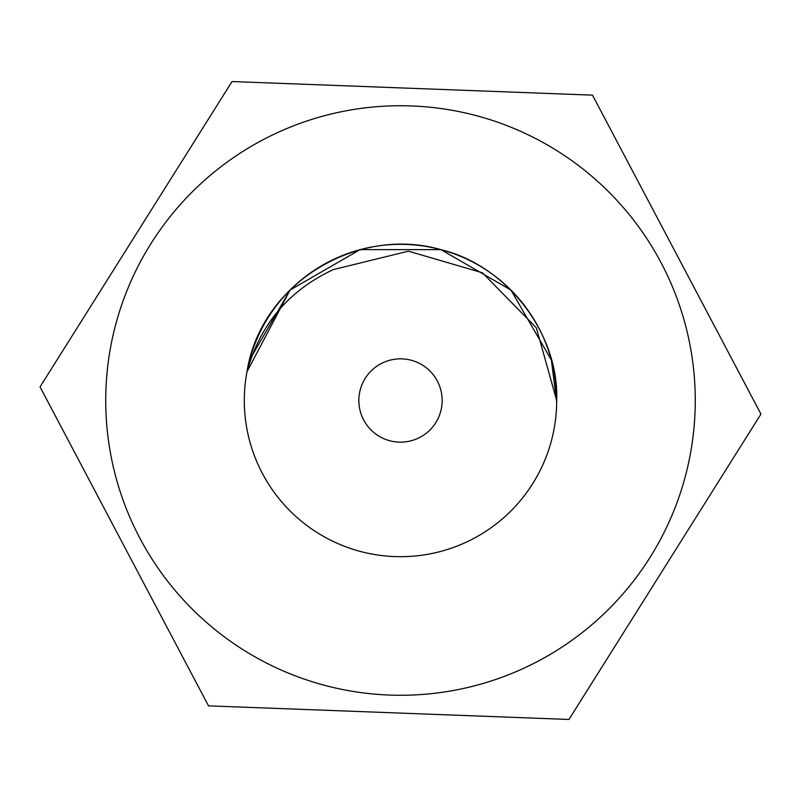 <?xml version="1.0" encoding="UTF-8"?>
<svg xmlns="http://www.w3.org/2000/svg" width="801" height="801" viewBox="0 0 801 801"><rect width="100%" height="100%" fill="white"/><g stroke="black" fill="none" stroke-linecap="round" stroke-linejoin="round"><path stroke-width="1.2" d="M333.436 269.557L408.41 251.184L482.382 272.761L536.33 327.809L556.695 400.5C559.238 333.907 506.813 265.411 440.92 249.632C357.056 225.411 260.685 283.594 246.988 371.704A156.195 156.195 0 0 0 399.789 556.685A156.195 156.195 0 0 0 556.685 401.922L551.368 360.08L510.948 290.052L440.92 249.632L360.08 249.632L290.052 290.052L246.988 371.704C260.165 324.305 288.971 290.262 333.436 269.557M358.848 400.5A41.652 41.652 0 0 1 400.5 358.848A41.652 41.652 0 0 1 442.152 400.5A41.652 41.652 0 0 1 400.5 442.152A41.652 41.652 0 0 1 358.848 400.5M556.695 400.5A156.195 156.195 0 0 1 556.685 401.922L551.368 360.08L510.948 290.052L440.92 249.632L360.08 249.632L290.052 290.052L246.988 371.704L290.052 290.052L360.08 249.632L440.92 249.632L510.948 290.052L551.368 360.08L556.695 400.5L551.368 360.08L510.948 290.052L440.92 249.632L360.08 249.632L290.052 290.052L249.712 359.779L290.052 290.052L360.08 249.632L440.92 249.632L510.948 290.052L551.368 360.08L556.695 400.5L551.368 360.08L510.948 290.052L440.92 249.632L360.08 249.632L290.052 290.052L249.712 359.779L290.052 290.052L360.08 249.632L440.92 249.632L510.948 290.052L551.368 360.08L556.695 400.5L551.368 360.08L510.948 290.052L440.92 249.632L360.08 249.632L290.052 290.052L246.988 371.704L290.052 290.052L360.08 249.632L440.92 249.632L510.948 290.052L551.368 360.08L556.695 400.5L551.368 360.08L510.948 290.052L440.92 249.632L360.08 249.632L290.052 290.052L246.988 371.704L290.052 290.052L360.08 249.632L440.92 249.632L510.948 290.052L551.368 360.08L556.695 400.5L551.368 360.08L510.948 290.052L440.92 249.632L360.08 249.632L290.052 290.052L249.712 359.779L290.052 290.052L360.08 249.632L440.92 249.632L510.948 290.052L551.368 360.08L556.695 400.5L551.368 360.08L510.948 290.052L440.92 249.632L360.08 249.632L290.052 290.052L249.712 359.779L290.052 290.052L360.08 249.632L440.92 249.632L510.948 290.052L551.368 360.08L556.695 400.5L551.368 360.08L510.948 290.052L440.92 249.632L360.08 249.632L290.052 290.052L249.712 359.779L290.052 290.052L360.08 249.632L440.92 249.632L510.948 290.052L551.368 360.08L556.695 400.5L551.368 360.08L510.948 290.052L440.92 249.632L360.08 249.632L290.052 290.052L249.712 359.779L290.052 290.052L360.08 249.632L440.92 249.632L510.948 290.052L551.368 360.08L556.695 400.5A156.195 156.195 0 0 0 246.988 371.704M106.573 378.302A294.758 294.758 0 0 1 400.5 105.742A294.758 294.758 0 0 1 694.427 422.698A294.758 294.758 0 0 1 378.302 694.427A294.758 294.758 0 0 1 106.573 378.302M400.5 87.9L232.04 81.542L40.05 386.913L208.51 705.861L568.96 719.458L760.95 414.087L592.49 95.139L400.5 87.9M244.756 388.735A156.195 156.195 0 0 0 244.305 400.5M232.04 81.542L40.05 386.913M568.96 719.458L760.95 414.087"/></g></svg>
